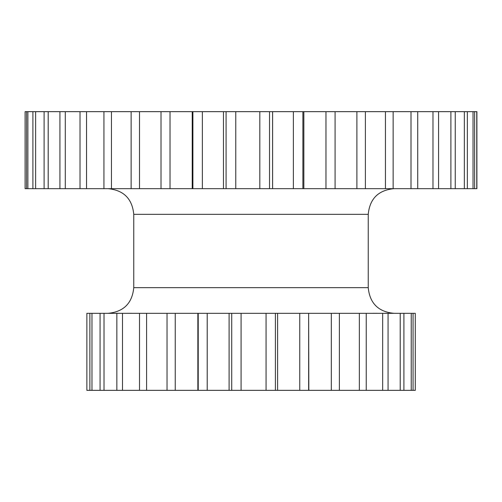 <?xml version="1.0" encoding="UTF-8"?>
<svg xmlns="http://www.w3.org/2000/svg" width="502" height="502" viewBox="0 0 502 502"><rect width="100%" height="100%" fill="white"/><g stroke="black" fill="none" stroke-linecap="round" stroke-linejoin="round"><path stroke-width="0.75" d="M288.048 313.33L277.593 313.33L277.593 390.336L299.75 390.336L299.75 313.33L288.048 313.33M258.536 313.33L241.085 313.33L241.085 390.336L266.066 390.336L266.066 313.33L258.536 313.33M228.705 313.33L207.207 313.33L207.207 390.336L231.723 390.336L231.723 313.33L228.705 313.33L229.094 313.33L229.094 390.336M199.846 313.33L175.242 313.33L175.242 390.336L198.221 390.336L198.221 313.33L197.863 313.33L197.863 390.336M173.221 313.33L146.59 313.33L146.59 390.336L167.028 390.336L167.028 313.33L175.242 313.33M142.788 313.33L150.042 313.323M125.745 313.33L131.449 313.304M114.18 313.33L118.265 313.292M108.589 313.33L111.042 313.279M308.824 390.336L308.648 313.33L308.648 390.336L331.307 390.336L331.307 313.33L306.327 313.33M415.279 313.33L413.058 313.33L413.058 390.336L415.279 390.336L415.279 313.33L415.292 390.336M411.245 313.33L403.903 313.33L403.903 390.336L411.245 390.336L411.245 313.33L413.058 313.33M400.213 313.33L388.065 313.33L388.065 390.336L400.213 390.336L400.213 313.33L403.903 313.33M382.662 313.33L366.234 313.33L366.234 390.336L382.662 390.336L382.662 313.33L388.065 313.33M331.307 313.33L339.371 313.33L339.371 390.336L359.35 390.336L359.35 313.33L332.512 313.33M359.35 313.33L366.234 313.33M299.75 313.33L308.648 313.33M277.725 313.33L275.397 313.33L275.397 390.336L277.593 390.336M266.066 313.33L275.397 313.33M231.723 313.33L241.085 313.33M198.221 313.33L207.207 313.33M139.506 313.33L122.494 313.33L122.494 390.336L139.506 390.336L139.506 313.33L146.59 313.33M116.853 313.33L104.021 313.33L104.021 390.336L116.853 390.336L116.853 313.33L122.494 313.33M100.067 313.33L91.973 313.33L91.973 390.336L100.067 390.336L100.067 313.33L104.021 313.33M89.871 313.33L86.871 313.33L86.871 390.336L89.871 390.336L89.871 313.33L91.973 313.33M86.871 390.336L86.871 313.33M26.562 188.67L26.562 111.664L25.106 111.664L25.106 188.67L476.9 188.67L476.9 111.664L474.616 111.664L474.616 188.67M411 188.67L411 111.664L417.72 111.664L417.72 188.67M411 111.664L393.141 111.664L393.141 188.67M385.448 188.67L385.448 111.664L393.141 111.664M385.448 111.664L365.387 111.664L365.387 188.67M356.891 188.67L356.891 111.664L365.387 111.664M356.891 111.664L335.079 111.664L335.079 188.67L335.079 111.664L302.888 111.664L302.888 188.67M325.967 188.67L325.967 111.664M293.369 188.67L293.369 111.664L302.888 111.664M293.369 111.664L269.536 111.664L269.536 188.67M259.823 188.67L259.823 111.664L269.536 111.664M259.823 111.664L235.777 111.664L235.777 188.67M226.082 188.67L226.082 111.664L235.777 111.664M226.082 111.664L202.356 111.664L202.356 188.67M192.893 188.67L192.893 111.664L202.356 111.664M192.893 111.664L170.021 111.664L170.021 188.67M161.01 188.67L161.01 111.664L170.021 111.664M161.01 111.664L139.493 111.664L139.493 188.67M131.135 188.67L131.135 111.664L139.493 111.664M131.135 111.664L111.457 111.664L111.457 188.67M103.933 188.67L103.933 111.664L111.457 111.664M103.933 111.664L86.539 111.664L86.539 188.67M80.019 188.67L80.019 111.664L86.539 111.664M80.019 111.664L65.291 111.664L65.291 188.67M59.926 188.67L59.926 111.664L65.291 111.664M59.926 111.664L48.198 111.664L48.198 188.67M44.101 188.67L44.101 111.664L48.198 111.664M44.101 111.664L35.629 111.664L35.629 188.67M32.894 188.67L32.894 111.664L35.629 111.664M32.894 111.664L27.88 111.664L27.88 188.67M26.562 111.664L27.88 111.664M25.1 111.664L25.1 188.67M476.756 188.67L476.756 111.664M473.028 188.67L473.028 111.664L474.616 111.664M473.028 111.664L467.349 111.664L467.349 188.67M464.35 188.67L464.35 111.664L467.349 111.664M464.35 111.664L455.245 111.664L455.245 188.67M450.896 188.67L450.896 111.664L455.245 111.664M450.896 111.664L438.579 111.664L438.579 188.67M432.981 188.67L432.981 111.664L438.579 111.664M432.981 111.664L417.72 111.664M334.05 313.279L337.444 313.33M393.712 313.33L391.504 313.279M411.245 390.336L413.058 390.336M389.05 313.33L385.21 313.286M400.213 390.336L403.903 390.336M378.357 313.33L372.892 313.304M382.662 390.336L388.065 390.336M362.099 313.33L355.071 313.323M359.35 390.336L366.234 390.336M331.307 390.336L339.371 390.336M299.75 390.336L308.648 390.336M266.066 390.336L275.397 390.336M231.723 390.336L241.085 390.336M198.221 390.336L207.207 390.336M167.028 390.336L175.242 390.336M139.506 390.336L146.59 390.336M116.853 390.336L122.494 390.336M100.067 390.336L104.021 390.336M89.871 390.336L91.973 390.336M133.764 214.341L133.764 287.659L368.236 287.659L368.236 214.341L133.764 214.341C132.246 198.748 123.687 190.195 108.093 188.67M133.764 287.659C132.246 303.246 123.687 311.805 108.093 313.33M303.848 111.664L303.848 188.67M272.586 111.664L272.586 188.67M272.617 111.664L272.617 188.67M223.459 111.664L223.459 188.67M192.228 111.664L192.228 188.67M368.236 287.659C369.754 303.246 378.313 311.805 393.907 313.33M368.236 214.341C369.754 198.754 378.313 190.195 393.907 188.67"/></g></svg>
